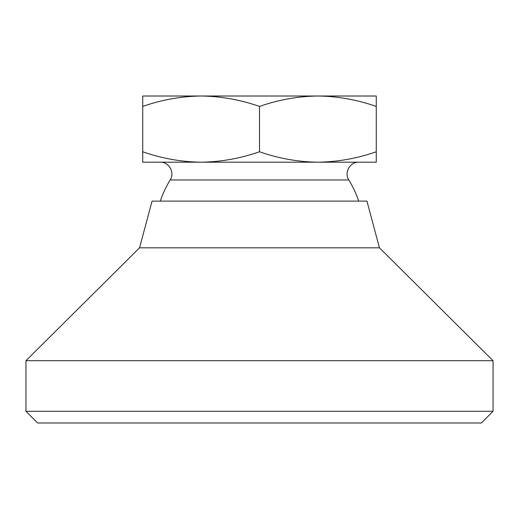 <?xml version="1.0" encoding="UTF-8"?>
<svg xmlns="http://www.w3.org/2000/svg" width="519" height="519" viewBox="0 0 519 519"><rect width="100%" height="100%" fill="white"/><g stroke="black" fill="none" stroke-linecap="round" stroke-linejoin="round"><path stroke-width="0.78" d="M142.725 96.015L142.725 106.447C161.74 99.771 181.202 96.294 201.113 96.015L142.725 96.015M376.275 106.447C357.215 99.765 337.752 96.287 317.888 96.015C297.977 96.294 278.515 99.771 259.5 106.447C240.44 99.765 220.977 96.287 201.113 96.015L376.275 96.015L376.275 151.756C357.26 158.431 337.798 161.909 317.888 162.188L201.113 162.188C221.023 161.909 240.485 158.431 259.5 151.756L259.5 106.447M259.5 151.756C278.56 158.438 298.023 161.915 317.888 162.188L376.275 162.188L376.275 151.756M142.725 151.756C161.785 158.438 181.248 161.915 201.113 162.188L142.725 162.188L142.725 106.447M493.05 411.308L481.373 422.985L37.628 422.985L25.95 411.308L25.95 360.705L493.05 360.705L493.05 411.308L25.95 411.308M139.553 247.823L152.067 201.113L366.933 201.113L379.447 247.823L139.553 247.823L25.95 360.705M358.713 201.113A104.708 104.708 0 0 0 348.826 179.957C343.902 172.697 350.027 161.779 358.791 162.188L317.888 162.188M201.113 162.188L160.209 162.188C168.973 161.779 175.098 172.697 170.174 179.957A104.708 104.708 0 0 0 160.287 201.113M348.826 179.957L170.174 179.957M379.447 247.823L493.05 360.705"/></g></svg>
